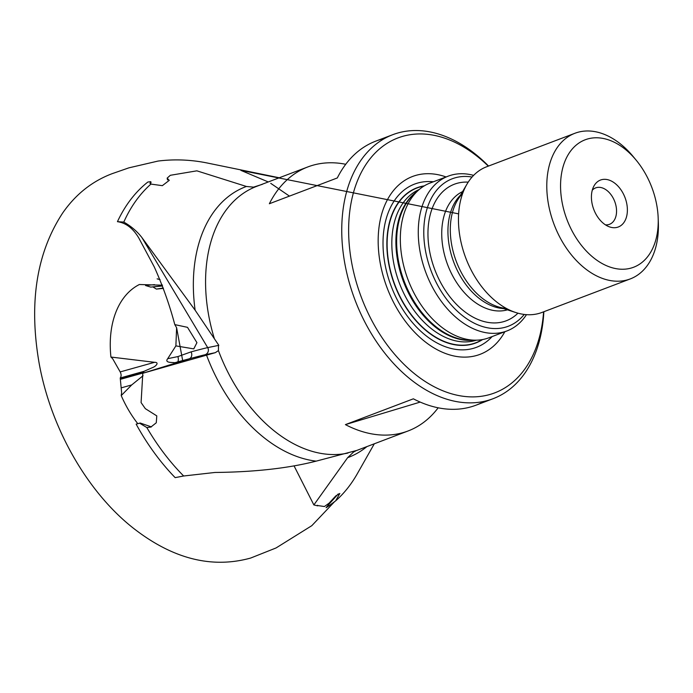 <?xml version="1.0" encoding="UTF-8"?>
<svg xmlns="http://www.w3.org/2000/svg" width="693" height="693" viewBox="0 0 693 693"><rect width="100%" height="100%" fill="white"/><g stroke="black" fill="none" stroke-linecap="round" stroke-linejoin="round"><path stroke-width="1.04" d="M328.924 505.864L326.074 507.709L328.395 504.859L328.924 505.864L335.663 500.848A186.434 124.099 -110.8 0 0 357.25 473.839L374.307 443.789M139.614 423.189L136.149 424.151A187.82 125.017 69.2 0 0 175.156 477.633L183.662 475.996A186.434 124.099 -110.8 0 1 146.829 427.538L139.614 423.189L140.177 423.016L136.149 424.151M356.644 450.467L316.173 461.14C288.288 468.277 254.556 472.054 214.986 472.461L183.662 475.996M195.131 310.204L141.9 237.552L207.683 347.617L218.832 345.339L195.131 310.204A144.742 96.344 -110.8 0 1 246.413 186.469L196.864 170.833L170.331 175.294L167.152 178.127L167.524 179.937M317.463 505.284L317.766 505.864L313.868 504.937L294.057 465.887M141.9 237.552C137.136 231.375 131.107 226.221 123.796 222.089A186.434 124.099 -110.8 0 1 150.935 184.087L149.974 183.333L150.805 181.679L151.031 182.787M150.805 181.679L147.852 182.034A187.82 125.017 69.2 0 0 117.446 221.673L123.796 222.089M335.663 500.848L339.83 493.468L335.759 495.937L329.097 503.144L324.428 506.531L317.645 505.543M174.801 324.61L187.5 327.339L196.933 342.663L193.763 348.882L175.883 345.885L176.611 327.737L174.801 324.61C169.586 304.946 162.742 285.707 154.253 266.892L138.825 238.054C133.108 228.352 125.979 222.886 117.446 221.673M181.09 360.966L174.766 362.734C173.111 362.248 164.059 363.227 167.697 358.679L177.867 356.592L191.06 351.879A4.868 3.941 -105.1 0 1 189.094 358.853L181.09 360.966L180.223 361.72M167.697 358.679L175.883 345.885M174.766 362.734L175.615 363.539M146.829 427.538L150.849 427.079L156.28 422.773L156.791 415.887L145.313 408.645L141.086 402.581L142.81 373.25L190.722 358.42A91.043 1.057 -16 0 0 189.094 358.853M151.412 426.888L140.177 423.016M142.81 373.25L215.28 352.676L204.911 354.799A91.043 1.057 -16 0 0 190.722 358.42M184.312 360.074L181.722 361.166A12.665 6.22 -127.8 0 1 181.774 361.244M338.236 493.936L328.395 504.859M167.152 178.127L169.248 180.362L162.344 185.663L150.935 184.087M313.868 504.937L347.652 457.666L353.525 452.07L352.763 451.68M246.413 186.469L253.534 187.145L262.43 184.295M482.614 339.544A82.978 55.232 -110.8 0 1 393.355 281.367A82.978 55.232 -110.8 0 1 424.289 185.863M524.22 314.44A78.889 52.512 -110.8 0 1 429.946 267.68A78.889 52.512 -110.8 0 1 472.072 177.036M473.614 175.381A82.779 55.102 69.2 0 0 448.198 176.152A82.779 55.102 69.2 0 0 424.74 269.464A82.779 55.102 69.2 0 0 506.947 330.942A82.779 55.102 69.2 0 0 526.481 314.657M484.294 401.334A141.216 93.997 -110.8 0 1 476.039 405.18A141.216 93.997 -110.8 0 1 413.366 398.821L345.409 424.618A141.216 93.997 69.2 0 0 408.082 430.968L356.852 450.415A141.216 93.997 -110.8 0 1 356.089 450.693L353.525 452.07M218.494 344.819L218.434 350.606L215.28 352.676M543.858 311.729A141.216 93.997 -110.8 0 1 493.026 398.726A141.216 93.997 -110.8 0 1 352.789 293.849A141.216 93.997 -110.8 0 1 392.801 134.676A141.216 93.997 -110.8 0 1 488.565 166.043M408.082 430.968A141.216 93.997 69.2 0 0 438.167 407.805M345.738 164.284A141.216 93.997 69.2 0 0 307.865 166.918A141.216 93.997 69.2 0 0 269.36 203.742L337.309 177.954A141.216 93.997 -110.8 0 1 375.814 141.121A141.216 93.997 -110.8 0 1 384.546 138.513M543.589 311.824A136.348 90.757 -110.8 0 1 464.83 396.474A136.348 90.757 -110.8 0 1 359.295 291.623A136.348 90.757 -110.8 0 1 376.316 151.854A136.348 90.757 -110.8 0 1 488.296 166.138M504.833 331.748A95.114 63.306 -110.8 0 1 444.057 352.928A95.114 63.306 -110.8 0 1 385.611 283.697A95.114 63.306 -110.8 0 1 446.084 176.958M658.229 220.209A77.911 51.862 -110.8 0 1 658.35 222.626A77.911 51.862 -110.8 0 1 630.249 278.933L541.909 312.465A77.911 51.862 -110.8 0 1 515.809 312.543A77.911 51.862 -110.8 0 1 464.544 254.6A77.911 51.862 -110.8 0 1 467.039 184.035A77.911 51.862 -110.8 0 1 486.616 166.779L574.956 133.255A77.911 51.862 -110.8 0 1 633.341 156.739A77.911 51.862 -110.8 0 1 634.857 158.619M630.249 278.933A77.911 51.862 -110.8 0 1 552.875 221.076A77.911 51.862 -110.8 0 1 574.956 133.255M565.886 216.623A68.174 45.374 -110.8 0 1 576.853 144.568A68.174 45.374 -110.8 0 1 636.295 160.326A68.174 45.374 -110.8 0 1 658.177 217.974A68.174 45.374 -110.8 0 1 621.967 269.248A68.174 45.374 -110.8 0 1 565.886 216.623M601.229 179.799A25.104 16.71 -110.8 0 1 626.931 204.634A25.104 16.71 -110.8 0 1 608.991 226.689A25.104 16.71 -110.8 0 1 593.719 186.452A25.104 16.71 -110.8 0 1 601.229 179.799M592.281 190.194A19.482 12.968 -110.8 0 1 595.694 187.881A19.482 12.968 -110.8 0 1 596.266 187.69A19.482 12.968 -110.8 0 1 614.882 201.923A19.482 12.968 -110.8 0 1 609.511 224.307A19.482 12.968 -110.8 0 1 605.431 224.835M345.409 424.618L420.192 402.087M506.947 330.942L489.007 337.751A82.779 55.102 -110.8 0 1 475.84 340.185A82.779 55.102 -110.8 0 1 408.116 279.911A82.779 55.102 -110.8 0 1 418.797 189.882A82.779 55.102 -110.8 0 1 430.258 182.961L448.198 176.152M472.687 340.211A80.631 53.664 -110.8 0 1 402.2 278.127A80.631 53.664 -110.8 0 1 416.415 191.952M423.891 186.105A82.779 55.102 69.2 0 0 417.047 187.976A82.779 55.102 69.2 0 0 393.589 281.289A82.779 55.102 69.2 0 0 475.796 342.766A82.779 55.102 69.2 0 0 482.155 339.622M475.745 342.784A82.779 55.102 -110.8 0 1 475.684 342.81A82.779 55.102 -110.8 0 1 394.793 284.962A82.779 55.102 -110.8 0 1 416.935 188.02A82.779 55.102 -110.8 0 1 416.995 187.994M120.435 379.322L143.087 372.99L144.066 371.309L120.218 377.98L121.63 392.619L121.223 395.582A91.285 60.759 69.2 0 0 137.794 423.692M121.223 395.582L131.713 384.927L143.061 375.727M162.266 285.187L139.38 284.511A91.285 60.759 69.2 0 0 110.932 357.051L154.574 362.309C159.91 362.335 155.353 366.666 152.746 367.489L144.066 371.309M154.504 284.624L145.556 285.525L150.771 287.101L162.491 285.793M162.552 285.966L152.919 286.928L156.384 289.094L163.297 288.002M161.616 285.161L162.101 284.754M120.218 377.98C121.405 376.377 121.396 374.35 120.192 371.916L112.682 358.74L110.932 357.051M121.171 387.872L131.713 384.927M142.888 372.687L120.313 378.993M191.06 351.879A95.747 1.117 164 0 1 207.683 347.617A4.868 4.816 -101.6 0 1 204.911 354.799M177.867 356.592A4.868 3.075 -96.7 0 1 177.789 361.893L177.841 362.456M492.143 336.564A87.283 58.099 -110.8 0 1 389.838 282.484A87.283 58.099 -110.8 0 1 433.394 181.774M366.9 446.604A144.742 96.344 -110.8 0 1 347.652 457.666M316.173 461.14A144.742 96.344 -110.8 0 1 206.54 355.145M347.981 453.049A141.216 93.997 -110.8 0 1 218.434 350.606M214.362 338.617A141.216 93.997 -110.8 0 1 256.627 186.365A141.216 93.997 -110.8 0 1 257.389 186.079M517.957 313.184A73.042 48.623 -110.8 0 1 433.671 266.562A73.042 48.623 -110.8 0 1 468.217 182.129M507.432 309.832A63.306 42.134 -110.8 0 1 446.682 262.11A63.306 42.134 -110.8 0 1 462.569 191.623M503.568 308.576A63.306 42.134 -110.8 0 1 452.884 259.754A63.306 42.134 -110.8 0 1 460.507 195.131M506.314 308.42A64.432 42.888 -110.8 0 1 497.739 306.687A64.432 42.888 -110.8 0 1 455.336 258.766A64.432 42.888 -110.8 0 1 457.397 200.416A64.432 42.888 -110.8 0 1 462.673 193.425M473.068 340.116A80.83 53.803 -110.8 0 1 470.374 340.228A80.83 53.803 -110.8 0 1 470.14 340.228A80.83 53.803 -110.8 0 1 402.954 277.824A80.83 53.803 -110.8 0 1 414.501 193.624A80.83 53.803 -110.8 0 1 414.674 193.477A80.83 53.803 -110.8 0 1 416.77 191.77M476.42 340.176A80.631 53.664 -110.8 0 1 398.129 279.669A80.631 53.664 -110.8 0 1 419.23 189.501M120.192 371.916L154.574 362.309M392.801 134.676L375.814 141.121M307.865 166.918L256.627 186.365M493.026 398.726L476.039 405.18M497.739 306.687L515.809 312.543M457.397 200.416L467.039 184.035M636.295 160.326L633.341 156.739M658.177 217.974L658.35 222.626M470.374 340.228L475.84 340.185M414.674 193.477L418.797 189.882M279.253 177.772L208.81 163.331C191.874 159.719 174.957 158.966 158.047 161.062L128.889 167.845L112.136 173.674C92.152 181.228 75.684 194.309 62.734 212.916C36.582 252.728 28.699 302.737 39.085 362.959C50.65 427.607 86.946 491.588 133.004 527.91C172.436 558.818 211.651 568.858 250.675 558.047L276.057 547.955L311.815 525.666L334.702 501.533M289.449 196.119L270.746 183.359M268.269 181.947L240.904 170.383L458.627 213.868M176.62 327.737L182.744 360.94M159.996 279.478L157.129 278.863L160.04 279.582M156.384 289.094L163.427 288.383M150.771 287.101L162.534 285.923"/></g></svg>
